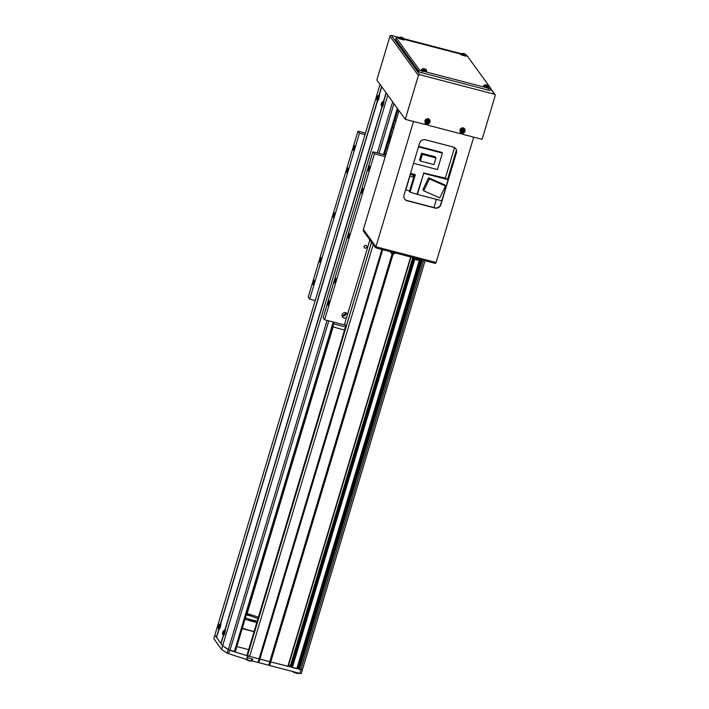 <?xml version="1.0" encoding="UTF-8"?>
<svg xmlns="http://www.w3.org/2000/svg" width="709" height="709" viewBox="0 0 709 709"><rect width="100%" height="100%" fill="white"/><g stroke="black" fill="none" stroke-linecap="round" stroke-linejoin="round"><path stroke-width="1.06" d="M420.942 259.68L298.409 668.436L299.49 669.438L302.362 669.916L270.749 661.94L288.191 666.407L410.99 257.083M413.896 257.837L291.257 666.62L292.312 667.559L297.177 668.747L419.976 259.423M288.607 665.007L291.443 665.999M247.113 654.868L249.639 656.437L270.749 661.94L269.668 665.529L299.765 673.373L423.663 260.389M393.203 253.778L270.749 661.94L269.774 661.603L268.702 665.193L269.668 665.529M410.644 256.995L287.819 666.389M414.552 258.12L291.78 667.337M414.871 259.033L292.312 667.559M419.622 259.334L296.796 668.729M381.894 249.497L257.996 662.481L268.702 665.193M382.692 249.701L258.82 662.614M392.928 253.716A6.638 1.391 -75.4 0 0 393.016 253.751A6.638 1.391 -75.4 0 0 393.105 253.751A6.487 6.08 -130.3 0 1 392.387 253.565A6.638 1.391 104.6 0 1 392.272 253.556A6.638 1.391 104.6 0 1 392.21 253.521L269.774 661.603L248.159 656.047L246.759 659.547L227.128 653.202L221.545 649.373L213.781 638.649L214.862 635.06L222.626 645.793L221.545 649.373M412.824 257.562L290.442 665.485M413.117 257.633L290.663 665.795M301.405 654.637L302.335 655.01L301.405 654.646M421.775 259.893L298.968 669.216M422.316 260.035L299.49 669.438M390.331 136.208L388.399 142.624L390.331 136.208M333.159 326.752L247.078 613.693L333.168 326.752M300.731 656.889L301.671 657.27M345.469 326.955L333.638 323.862M344.583 329.915A15.19 2.535 -163.3 0 1 332.813 326.627M246.688 613.702A2.845 0.479 -163.3 0 1 247.494 613.888A2.845 0.479 -163.3 0 1 250.667 615.323A2.845 0.479 -163.3 0 1 248.389 615.12A2.845 0.479 -163.3 0 1 246.448 614.481M252.12 620.278A2.845 0.479 -163.3 0 1 255.302 621.722A2.845 0.479 -163.3 0 1 253.016 621.518A2.845 0.479 -163.3 0 1 249.843 620.083A2.845 0.479 -163.3 0 1 252.12 620.278M246.324 614.889A10.449 1.746 -163.3 0 1 248.611 615.43A10.449 1.746 -163.3 0 1 257.925 618.762M257.243 621.04A10.449 1.746 -163.3 0 1 251.899 619.967A10.449 1.746 -163.3 0 1 245.429 617.885M254.106 631.48A18.044 3.004 -163.3 0 1 250.401 630.593A18.044 3.004 -163.3 0 1 242.354 628.147M256.8 622.511A18.044 3.004 -163.3 0 1 253.095 621.625A18.044 3.004 -163.3 0 1 245.039 619.179M246.714 613.604A18.044 3.004 -163.3 0 1 247.423 613.781A18.044 3.004 -163.3 0 1 258.368 617.291M254.044 631.701L242.212 628.617M248.655 649.639L236.824 646.555M365.002 248.115A1.427 1.374 144.1 0 0 366.562 245.934A1.427 1.374 144.1 0 0 364.266 245.988A1.427 1.374 144.1 0 0 365.002 248.115M364.231 246.05A1.427 1.374 144.1 0 0 365.091 245.42M342.022 315.266A2.375 2.287 144.1 0 0 345.611 312.669M342.048 315.026A2.375 2.287 144.1 0 0 345.372 312.625M369.876 239.943L347.516 314.468A2.845 2.747 144.1 0 0 342.544 313.821A2.845 2.747 144.1 0 0 346.63 317.437L344.379 324.926L346.63 325.006L371.481 242.159M347.516 314.468L346.63 317.437M342.039 315.815A2.845 2.747 144.1 0 0 346.125 312.855M348.084 238.029A2.375 0.496 -75.4 0 0 348.163 238.082A2.375 0.496 -75.4 0 0 349.191 236.106A2.375 0.496 -75.4 0 0 349.431 233.545A2.375 0.496 -75.4 0 0 349.36 233.491A2.375 0.496 -75.4 0 0 348.332 235.459A2.375 0.496 -75.4 0 0 348.084 238.029M333.159 217.397A2.375 0.496 -75.4 0 0 333.23 217.45A2.375 0.496 -75.4 0 0 334.258 215.474A2.375 0.496 -75.4 0 0 334.506 212.913A2.375 0.496 -75.4 0 0 334.426 212.86A2.375 0.496 -75.4 0 0 333.398 214.827A2.375 0.496 -75.4 0 0 333.159 217.397M319.706 262.233A2.375 0.496 -75.4 0 0 319.777 262.286A2.375 0.496 -75.4 0 0 320.805 260.309A2.375 0.496 -75.4 0 0 321.053 257.748A2.375 0.496 -75.4 0 0 320.982 257.695A2.375 0.496 -75.4 0 0 319.945 259.671A2.375 0.496 -75.4 0 0 319.706 262.233M312.979 284.655A2.375 0.496 -75.4 0 0 313.05 284.708A2.375 0.496 -75.4 0 0 314.078 282.731A2.375 0.496 -75.4 0 0 314.326 280.17A2.375 0.496 -75.4 0 0 314.255 280.117A2.375 0.496 -75.4 0 0 313.227 282.085A2.375 0.496 -75.4 0 0 312.979 284.655M353.339 150.14A2.375 0.496 -75.4 0 0 353.41 150.193A2.375 0.496 -75.4 0 0 354.438 148.216A2.375 0.496 -75.4 0 0 354.686 145.655A2.375 0.496 -75.4 0 0 354.606 145.602A2.375 0.496 -75.4 0 0 353.578 147.569A2.375 0.496 -75.4 0 0 353.339 150.14M346.612 172.553A2.375 0.496 -75.4 0 0 346.683 172.615A2.375 0.496 -75.4 0 0 347.711 170.639A2.375 0.496 -75.4 0 0 347.959 168.068A2.375 0.496 -75.4 0 0 347.88 168.015A2.375 0.496 -75.4 0 0 346.852 169.992A2.375 0.496 -75.4 0 0 346.612 172.553M361.537 193.185A2.375 0.496 -75.4 0 0 361.617 193.247A2.375 0.496 -75.4 0 0 362.645 191.27A2.375 0.496 -75.4 0 0 362.884 188.7A2.375 0.496 -75.4 0 0 362.813 188.647A2.375 0.496 -75.4 0 0 361.785 190.624A2.375 0.496 -75.4 0 0 361.537 193.185M368.263 170.772A2.375 0.496 -75.4 0 0 368.343 170.825A2.375 0.496 -75.4 0 0 369.371 168.848A2.375 0.496 -75.4 0 0 369.611 166.287A2.375 0.496 -75.4 0 0 369.54 166.234A2.375 0.496 -75.4 0 0 368.512 168.201A2.375 0.496 -75.4 0 0 368.263 170.772M327.912 305.287A2.375 0.496 -75.4 0 0 327.983 305.34A2.375 0.496 -75.4 0 0 329.011 303.363A2.375 0.496 -75.4 0 0 329.251 300.802A2.375 0.496 -75.4 0 0 329.18 300.749A2.375 0.496 -75.4 0 0 328.152 302.716A2.375 0.496 -75.4 0 0 327.912 305.287M334.639 282.864A2.375 0.496 -75.4 0 0 334.71 282.918A2.375 0.496 -75.4 0 0 335.738 280.941A2.375 0.496 -75.4 0 0 335.977 278.38A2.375 0.496 -75.4 0 0 335.906 278.327A2.375 0.496 -75.4 0 0 334.878 280.303A2.375 0.496 -75.4 0 0 334.639 282.864M385.74 154.917A2.845 0.479 -163.3 0 1 383.684 154.615A2.845 0.479 -163.3 0 1 383.675 154.615L372.899 151.806L374.396 153.862L385.217 156.689M374.396 153.862L324.616 319.768L344.379 324.926M367.253 236.319A1.427 1.374 144.1 0 0 367.909 237.214M388.24 146.612A9.492 1.586 16.7 0 0 386.901 146.32M386.104 148.979A9.492 1.586 16.7 0 0 387.38 149.466M365.445 133.124L357.974 131.174L308.202 297.071L309.691 299.136L315.213 300.572M357.974 131.174L359.463 133.23L309.691 299.136M384.845 153.197L385.847 154.58M389.356 142.872L388.045 142.527M359.463 133.23L364.984 134.675M372.899 151.806L323.127 317.703L324.616 319.768M298.454 668.498L297.328 668.241M251.491 660.097A2.845 0.479 -163.3 0 1 251.633 660.239L252.156 660.956L257.996 662.481M301.263 673.435L299.765 673.373M381.282 103.939L381.85 106.483A2.544 0.532 -75.4 0 1 381.779 106.43A3.191 0.674 -75.4 0 0 381.841 106.988L382.488 106.793L381.991 107.192A3.191 0.674 -75.4 0 0 382.16 107.165A3.191 0.674 -75.4 0 0 383.418 104.445A3.191 0.674 -75.4 0 0 383.782 101.236L386.245 93.003L387.814 95.174L222.626 645.793L229.619 650.224L228.537 653.804M229.619 650.224L247.521 655.86L246.448 659.45M247.521 655.86L248.159 656.047M247.618 657.837L252.696 659.166L252.156 660.956M389.977 136.084A18.044 3.004 16.7 0 0 391.262 136.527M392.573 127.443L393.885 127.78M396.074 120.495L394.753 120.149M377.294 100.27A3.191 0.674 -75.4 0 0 377.365 100.802L378.012 100.607L377.507 101.006A3.191 0.674 -75.4 0 0 377.684 100.97A3.191 0.674 -75.4 0 0 378.934 98.25A3.191 0.674 -75.4 0 0 379.297 95.05L381.77 86.817L386.095 92.799L383.631 101.032A3.191 0.674 -75.4 0 0 383.055 101.564M223.938 632.96L222.644 633.031A6.638 6.39 144.1 0 0 222.546 633.89A6.487 1.578 -10 0 0 222.661 634.059A6.638 6.39 -35.9 0 1 222.759 633.19L222.918 632.933A6.638 1.108 16.7 0 0 223.202 633.164A6.487 4.99 -61.6 0 1 223.3 632.809A6.487 4.99 -61.6 0 1 223.415 632.455A6.638 1.108 -163.3 0 1 223.131 632.224L223.175 631.808A6.638 6.39 -35.9 0 1 223.574 631.019L223.45 630.859A6.638 6.39 144.1 0 0 223.06 631.648L222.901 631.905A6.638 1.108 -163.3 0 1 222.901 631.772A6.487 6.204 -106.7 0 0 222.697 632.463A6.638 1.108 16.7 0 0 222.679 632.508A6.638 1.108 16.7 0 0 222.688 632.614L223.246 635.131A2.544 0.532 -75.4 0 1 223.175 635.078A3.191 0.674 -75.4 0 0 223.238 635.636L223.884 635.441L223.388 635.84A3.191 0.674 -75.4 0 0 223.565 635.805A3.191 0.674 -75.4 0 0 224.815 633.084A3.191 0.674 -75.4 0 0 225.178 629.884L381.991 107.192M218.7 628.91A3.191 0.674 -75.4 0 0 218.762 629.441L219.409 629.246L218.913 629.654A3.191 0.674 -75.4 0 0 219.081 629.619A3.191 0.674 -75.4 0 0 220.331 626.898A3.191 0.674 -75.4 0 0 220.694 623.69L377.507 101.006M223.388 635.84L221.057 643.621L222.626 645.793L228.307 649.648L235.282 651.722L334.107 322.24L235.282 651.722M379.545 95.476L379.147 94.838A3.191 0.674 -75.4 0 0 378.571 95.369M218.762 629.441L216.422 637.223L214.862 635.06L380.051 84.442L381.619 86.613L379.147 94.838M384.03 101.662L383.631 101.032M225.427 630.31L225.028 629.672A3.191 0.674 -75.4 0 0 224.452 630.204M381.841 106.988L225.028 629.672M220.951 624.124L220.552 623.486A3.191 0.674 -75.4 0 0 219.976 624.017M377.365 100.802L220.552 623.486M218.913 629.654L216.573 637.435L220.907 643.418L223.238 635.636M424.939 124.19L427.757 124.926L424.939 124.19M459.973 133.327L462.791 134.063L459.973 133.327M425.356 122.772L424.868 124.421L405.282 119.316L376.842 80.011L389.968 36.248A1.143 1.099 -35.9 0 1 391.368 35.45L399.273 37.506M460.398 131.909L459.902 133.558L427.917 125.218L428.085 123.836M463.394 132.893L462.95 134.356L482.085 139.345L495.219 95.582A1.143 1.099 144.1 0 0 494.465 94.226L419.808 74.755A1.143 1.099 144.1 0 0 418.407 75.553L405.282 119.316M403.935 38.729L461.258 53.68M465.919 54.894L466.026 54.921A1.143 1.099 -35.9 0 1 466.619 55.329L467.169 56.082M462.95 134.356L463.119 132.973M428.36 123.756L427.917 125.218M399.007 38.02L398.458 37.878A2.845 0.479 16.7 0 0 396.18 37.674A2.845 0.479 16.7 0 0 396.216 37.79L419.276 69.668A2.845 0.479 16.7 0 0 422.422 70.989L488.448 88.208A2.845 0.479 16.7 0 0 490.725 88.412A2.845 0.479 16.7 0 0 490.699 88.297L467.63 56.419A2.845 0.479 16.7 0 0 465.928 55.541M460.992 54.185L403.953 39.305M395.737 39.394A2.845 0.479 16.7 0 0 395.64 39.474A2.845 0.479 16.7 0 0 395.675 39.589L418.744 71.458A2.845 0.479 16.7 0 0 421.882 72.788L487.907 90.008A2.845 0.479 16.7 0 0 490.194 90.203L490.725 88.412M436.398 199.362L433.943 207.56M455.719 148.633A4.75 4.573 -35.9 0 1 456.268 152.462L440.67 204.476A4.75 4.573 -35.9 0 1 434.83 207.79L406.984 200.523A4.75 4.573 -35.9 0 1 404.573 198.945M399.025 110.657L363.389 229.441L375.93 246.776L436.115 262.472L473.709 137.156M453.308 147.055L425.453 139.797A4.75 4.573 144.1 0 0 419.622 143.103L404.015 195.117A4.75 4.573 144.1 0 0 407.161 200.771L435.007 208.038A4.75 4.573 144.1 0 0 440.847 204.724L456.454 152.71A4.75 4.573 144.1 0 0 453.308 147.055M413.524 121.461L375.93 246.776M375.451 247.645L375.779 246.572L363.531 229.654L363.212 230.726L375.451 247.645L376.497 248.088L376.825 247.007L435.211 262.241L434.892 263.314L435.645 263.34L435.92 262.419M376.497 248.088L434.892 263.314M461.958 130.855A0.736 0.709 144.1 0 0 463.287 130.288A0.736 0.709 144.1 0 0 462.702 129.774M461.001 130.261A1.861 1.79 144.1 0 0 462.233 132.477A1.861 1.79 144.1 0 0 464.519 131.183A1.861 1.79 144.1 0 0 463.287 128.967A1.861 1.79 144.1 0 0 461.001 130.261M465.007 129.658A2.614 2.517 144.1 0 0 460.203 129.304A2.614 2.517 144.1 0 0 461.045 132.521M464.182 131.484A6.487 4.006 -80.9 0 0 464.298 131.138A6.487 4.006 -80.9 0 0 464.395 130.775A6.638 1.108 -163.3 0 1 463.597 130.598A0.824 0.798 144.1 0 0 463.358 130.172A6.638 1.391 -75.4 0 0 463.58 129.313A6.487 1.817 -169 0 0 462.871 129.127A6.638 1.391 104.6 0 1 462.649 129.986A0.824 0.798 144.1 0 0 462.206 130.234A6.638 1.108 -163.3 0 1 461.355 129.986A6.487 1.569 109.1 0 0 461.249 130.341A6.487 1.569 109.1 0 0 461.142 130.695A6.638 1.108 16.7 0 0 461.993 130.943A0.824 0.798 144.1 0 0 462.233 131.369A6.638 1.391 104.6 0 1 461.958 132.158A6.487 3.758 23.4 0 0 462.667 132.344A6.638 1.391 -75.4 0 0 462.942 131.555A0.824 0.798 144.1 0 0 463.385 131.307A6.638 1.108 16.7 0 0 464.182 131.484L463.385 131.307M463.456 131.094L463.287 130.288M461.993 130.943L461.656 130.075M462.782 129.481L463.358 130.172M461.958 130.164A0.736 0.709 144.1 0 0 461.887 130.686M462.942 131.555L462.206 131.44M462.667 132.344L462.649 131.555M426.924 121.718A0.736 0.709 144.1 0 0 428.254 121.15A0.736 0.709 144.1 0 0 427.669 120.636M425.967 121.124A1.861 1.79 144.1 0 0 427.199 123.339A1.861 1.79 144.1 0 0 429.486 122.045A1.861 1.79 144.1 0 0 428.254 119.83A1.861 1.79 144.1 0 0 425.967 121.124M429.964 120.521A2.614 2.517 144.1 0 0 425.17 120.167A2.614 2.517 144.1 0 0 426.012 123.384M429.149 122.347A6.487 4.006 -80.9 0 0 429.255 122.001A6.487 4.006 -80.9 0 0 429.362 121.638A6.638 1.108 -163.3 0 1 428.555 121.461A0.824 0.798 144.1 0 0 428.325 121.035A6.638 1.391 -75.4 0 0 428.546 120.175A6.487 1.817 -169 0 0 427.837 119.989A6.638 1.391 104.6 0 1 427.607 120.849A0.824 0.798 144.1 0 0 427.173 121.097A6.638 1.108 -163.3 0 1 426.322 120.849A6.487 1.569 109.1 0 0 426.215 121.204A6.487 1.569 109.1 0 0 426.109 121.558A6.638 1.108 16.7 0 0 426.96 121.806A0.824 0.798 144.1 0 0 427.199 122.232A6.638 1.391 104.6 0 1 426.924 123.02A6.487 3.758 23.4 0 0 427.633 123.206A6.638 1.391 -75.4 0 0 427.908 122.418A0.824 0.798 144.1 0 0 428.342 122.17A6.638 1.108 16.7 0 0 429.149 122.347L428.342 122.17M426.96 121.806L426.623 120.938M428.573 121.461L428.422 121.957M427.74 120.344L428.325 121.035M426.924 121.026A0.736 0.709 144.1 0 0 426.853 121.549M427.908 122.418L427.173 122.302M427.633 123.206L427.616 122.418M418.523 260.043L415.004 259.122M417.184 260.043A6.638 1.391 -75.4 0 0 417.273 260.07A6.638 1.391 -75.4 0 0 417.353 260.079A6.487 6.08 -130.3 0 1 416.644 259.893A6.638 1.391 104.6 0 1 416.529 259.875A6.638 1.391 104.6 0 1 416.467 259.849M394.266 253.716L390.748 252.794M483.848 85.426L483.556 86.161L488.554 87.659L488.723 86.879L483.848 85.426L485.116 84.77L486.808 85.78L488.279 85.833L487.517 85.399M488.111 85.798A6.487 1.702 -48.3 0 0 488.058 85.709A6.487 1.702 -48.3 0 0 487.996 85.638A6.638 6.39 144.1 0 0 487.216 85.275L486.817 85.107A6.638 1.391 -75.4 0 0 486.755 85.08A6.638 1.391 -75.4 0 0 486.64 85.062A6.487 6.08 49.7 0 0 486.099 84.912L485.825 84.912A6.638 6.39 144.1 0 0 484.956 84.841A6.487 0.736 78.4 0 1 485.018 84.912A6.487 0.736 78.4 0 1 485.071 85.009A6.638 6.39 -35.9 0 1 485.949 85.071L486.339 85.24A6.638 1.391 104.6 0 1 486.427 85.576A6.487 5.114 -1.3 0 1 487.145 85.762A6.638 1.391 -75.4 0 0 487.048 85.426L487.331 85.434A6.638 6.39 -35.9 0 1 488.111 85.798M488.723 86.879L487.934 85.7M486.463 86.365L486.817 85.107M486.64 85.062L486.534 85.594M461.08 53.955L460.788 54.699L465.795 56.197L465.955 55.417L461.08 53.955L462.348 53.299L464.041 54.318L465.512 54.371L464.749 53.928M465.343 54.336A6.487 1.702 -48.3 0 0 465.29 54.247A6.487 1.702 -48.3 0 0 465.228 54.168A6.638 6.39 144.1 0 0 464.448 53.804L464.049 53.645A6.638 1.391 -75.4 0 0 463.987 53.609A6.638 1.391 -75.4 0 0 463.872 53.6A6.487 6.08 49.7 0 0 463.331 53.45L463.057 53.441A6.638 6.39 144.1 0 0 462.188 53.379A6.487 0.736 78.4 0 1 462.25 53.45A6.487 0.736 78.4 0 1 462.303 53.538A6.638 6.39 -35.9 0 1 463.181 53.609L463.571 53.778A6.638 1.391 104.6 0 1 463.668 54.114A6.487 5.114 -1.3 0 1 464.377 54.301A6.638 1.391 -75.4 0 0 464.28 53.964L464.563 53.973A6.638 6.39 -35.9 0 1 465.343 54.336M463.695 54.894L464.049 53.645M463.872 53.6L463.766 54.132M421.864 69.252L421.571 69.996L426.57 71.494L426.738 70.714L421.864 69.252L423.131 68.605L424.824 69.615L426.295 69.668L425.533 69.234M423.947 68.711A6.638 1.391 104.6 0 1 424.026 68.72A6.638 1.391 104.6 0 1 424.124 68.755L423.84 68.746A6.638 6.39 144.1 0 0 422.972 68.676A6.487 0.736 78.4 0 1 423.034 68.746A6.487 0.736 78.4 0 1 423.087 68.844A6.638 6.39 -35.9 0 1 423.964 68.906L424.354 69.074A6.638 1.391 104.6 0 1 424.443 69.411A6.487 5.114 -1.3 0 1 425.161 69.597A6.638 1.391 -75.4 0 0 425.063 69.26L425.347 69.269A6.638 6.39 -35.9 0 1 426.127 69.633A6.487 1.702 -48.3 0 0 426.074 69.544A6.487 1.702 -48.3 0 0 426.012 69.464A6.638 6.39 144.1 0 0 425.232 69.101L424.833 68.941A6.638 1.391 -75.4 0 0 424.771 68.915A6.638 1.391 -75.4 0 0 424.656 68.897A6.487 6.08 49.7 0 0 424.115 68.746M426.738 70.714L425.949 69.535M424.478 70.2L424.833 68.941M424.656 68.897L424.549 69.429M399.096 37.79L398.804 38.534L403.811 40.032L403.97 39.252L399.096 37.79L400.363 37.134L402.056 38.153L403.527 38.206L402.765 37.763M401.179 37.249A6.638 1.391 104.6 0 1 401.259 37.249A6.638 1.391 104.6 0 1 401.356 37.293L401.072 37.276A6.638 6.39 144.1 0 0 400.204 37.214A6.487 0.736 78.4 0 1 400.266 37.285A6.487 0.736 78.4 0 1 400.319 37.373A6.638 6.39 -35.9 0 1 401.197 37.444L401.586 37.612A6.638 1.391 104.6 0 1 401.684 37.949A6.487 5.114 -1.3 0 1 402.393 38.135A6.638 1.391 -75.4 0 0 402.295 37.79L402.579 37.807A6.638 6.39 -35.9 0 1 403.359 38.171A6.487 1.702 -48.3 0 0 403.306 38.082A6.487 1.702 -48.3 0 0 403.244 38.002A6.638 6.39 144.1 0 0 402.464 37.639L402.065 37.48A6.638 1.391 -75.4 0 0 402.003 37.444A6.638 1.391 -75.4 0 0 401.888 37.435A6.487 6.08 49.7 0 0 401.347 37.285M401.711 38.729L402.065 37.48M401.888 37.435L401.781 37.967M439.509 176.63A2.801 0.47 16.7 0 0 439.438 176.701A2.801 0.47 16.7 0 0 439.474 176.807A2.801 0.47 16.7 0 0 440.262 177.312M405.628 189.746L405.832 189.799A3.323 0.558 -163.3 0 1 409.492 191.341L410.094 192.166L417.397 194.408L441.778 200.762M445.022 178.553L448.265 179.147M428.591 177.791L422.91 189.684L423.725 190.818L439.784 197.873L445.474 185.988L444.649 184.854L428.591 177.791L429.415 178.925L423.725 190.818M417.397 194.408L423.725 173.333L448.106 179.687M417.096 193.991L423.725 173.333M454.522 147.569L445.349 178.154L423.424 172.916M418.487 146.869L442.389 153.1L441.884 152.4L418.647 146.338M410.094 192.166L415.341 174.68L410.529 173.421M445.092 178.322A360.828 60.176 -163.3 0 1 445.217 178.606L442.992 178.021A2.801 0.47 16.7 0 1 442.239 177.826L439.146 177.02M429.415 178.925L445.474 185.988M442.389 153.1L437.453 169.557L413.551 163.327M442.345 177.374A2.801 0.47 16.7 0 0 443.152 177.578M421.563 153.25L419.56 159.933L420.366 161.049L433.935 164.585L435.938 157.903L435.131 156.795L421.563 153.25L422.369 154.367L420.366 161.049M410.431 173.74A2.845 0.479 16.7 0 0 414.003 174.334L414.003 174.334M422.369 154.367L435.938 157.903M410.245 174.361A2.801 0.47 16.7 0 0 413.764 174.946L413.932 174.405M409.713 176.133A2.659 0.443 16.7 0 0 413.09 176.701L413.586 175.043M376.807 97.753L376.709 99.393L377.525 98.037L377.764 95.883L377.046 96.92A6.487 6.204 -106.7 0 0 376.825 97.629A6.638 1.108 16.7 0 0 376.807 97.674A6.638 1.108 16.7 0 0 376.807 97.78L376.763 98.197A6.638 6.39 144.1 0 0 376.665 99.056A6.487 1.578 -10 0 0 376.78 99.225A6.638 6.39 -35.9 0 1 376.887 98.356L377.037 98.099A6.638 1.108 16.7 0 0 377.33 98.329A6.487 4.99 -61.6 0 1 377.427 97.966A6.487 4.99 -61.6 0 1 377.543 97.62A6.638 1.108 -163.3 0 1 377.25 97.39L377.294 96.973A6.638 6.39 -35.9 0 1 377.693 96.185L377.578 96.025A6.638 6.39 144.1 0 0 377.179 96.814L377.02 97.071A6.638 1.108 -163.3 0 1 377.028 96.938A6.638 1.108 -163.3 0 1 377.037 96.92M376.807 97.78L378.065 98.126M376.825 97.629L377.463 97.851M381.282 103.86A6.647 6.647 0 0 0 381.114 104.967L381.185 105.588L382.009 104.232L382.24 102.069L381.522 103.115A6.487 6.204 -106.7 0 0 381.3 103.815A6.638 1.108 16.7 0 0 381.282 103.86A6.638 1.108 16.7 0 0 381.291 103.966L381.247 104.383A6.638 6.39 144.1 0 0 381.141 105.251A6.487 1.578 -10 0 0 381.265 105.411A6.638 6.39 -35.9 0 1 381.362 104.551L381.522 104.285A6.638 1.108 16.7 0 0 381.805 104.515A6.487 4.99 -61.6 0 1 381.903 104.161A6.487 4.99 -61.6 0 1 382.018 103.806A6.638 1.108 -163.3 0 1 381.734 103.576L381.779 103.16A6.638 6.39 -35.9 0 1 382.169 102.38L382.054 102.211A6.638 6.39 144.1 0 0 381.655 103L381.504 103.257A6.638 1.108 -163.3 0 1 381.504 103.133A6.638 1.108 -163.3 0 1 381.513 103.106M382.523 106.731L381.85 106.483A2.544 0.532 -75.4 0 0 382.949 104.4A2.544 0.532 -75.4 0 0 383.214 101.635A2.544 0.532 -75.4 0 0 383.126 101.573L383.844 101.688A2.614 0.549 -75.4 0 0 383.791 101.733M381.291 103.966L382.541 104.312M381.3 103.815L381.938 104.037M218.204 626.393L218.106 628.041L218.921 626.685L219.161 624.523L218.443 625.568M218.7 628.883A2.544 0.532 -75.4 0 0 218.771 628.945A2.544 0.532 -75.4 0 0 219.87 626.853A2.544 0.532 -75.4 0 0 220.136 624.088A2.544 0.532 -75.4 0 0 220.047 624.026L220.765 624.142A2.614 0.549 -75.4 0 0 220.712 624.186M218.727 626.969A6.487 4.99 -61.6 0 1 218.824 626.614A6.487 4.99 -61.6 0 1 218.939 626.26A6.638 1.108 -163.3 0 1 218.656 626.029L218.7 625.622A6.638 6.39 -35.9 0 1 219.09 624.833L218.975 624.673A6.638 6.39 144.1 0 0 218.576 625.453L218.425 625.71A6.638 1.108 -163.3 0 1 218.425 625.586A6.638 1.108 -163.3 0 1 218.434 625.56A6.487 6.204 -106.7 0 0 218.221 626.277A6.638 1.108 16.7 0 0 218.204 626.313A6.638 1.108 16.7 0 0 218.212 626.428L218.159 626.836A6.638 6.39 144.1 0 0 218.062 627.704A6.487 1.578 -10 0 0 218.186 627.864A6.638 6.39 -35.9 0 1 218.283 627.004L218.443 626.747A6.638 1.108 16.7 0 0 218.727 626.969M218.212 626.428L219.462 626.774M218.221 626.277L218.859 626.499M219.435 629.149A2.614 0.549 -75.4 0 0 219.453 629.175L218.275 628.573L218.035 627.43A6.647 6.647 0 0 1 218.204 626.313M222.679 632.508A6.647 6.647 0 0 0 222.52 633.616L222.582 634.227L223.406 632.88L223.636 630.718L222.918 631.754M223.929 635.379L223.246 635.131A2.544 0.532 -75.4 0 0 224.345 633.04A2.544 0.532 -75.4 0 0 224.62 630.274A2.544 0.532 -75.4 0 0 224.531 630.212L225.24 630.336A2.614 0.549 -75.4 0 0 225.196 630.372M222.901 631.772A6.638 1.108 -163.3 0 1 222.91 631.754A6.647 6.647 0 0 1 223.149 631.178L224.531 630.212A2.544 0.532 -75.4 0 0 224.381 630.266M222.697 632.463L223.335 632.685M300.669 660.894L299.597 660.664M300.802 660.46L299.721 660.247M299.872 659.769L300.882 660.185M247.087 654.894L346.063 324.988L247.095 654.93M371.543 242.239L247.538 655.55M373.209 244.543L249.639 656.437M228.201 649.621L227.128 653.202M252.005 658.989L251.633 660.239M398.006 109.248L384.349 154.775L398.015 109.275M392.653 101.866L377.33 152.958M327.088 320.415L228.307 649.648M393.947 103.656L379.023 153.401M328.79 320.858L229.946 650.313M397.35 108.344L383.48 154.562M333.239 322.019L234.36 651.606M494.465 94.226L490.593 88.873M466.69 55.851L466.026 54.921M391.368 35.45L419.808 74.755M418.407 75.553L389.968 36.248M422.422 70.989L421.882 72.788M419.276 69.668L418.744 71.458M488.448 88.208L487.907 90.008M396.216 37.79L395.675 39.589M463.349 128.143A2.544 2.446 144.1 0 0 461.125 132.583A2.544 2.446 144.1 0 0 465.033 129.756A2.544 2.446 144.1 0 0 463.349 128.143M425.923 123.322L426.889 123.809A2.544 2.446 144.1 0 0 430 120.619A2.544 2.446 144.1 0 0 425.356 120.37A2.544 2.446 144.1 0 0 426.871 123.809M419.524 259.308L417.397 259.352L414.561 258.076L415.261 259.317A6.647 6.647 0 0 0 416.529 259.875M395.267 252.98L393.141 253.024L390.304 251.748L391.005 252.989A6.647 6.647 0 0 0 392.272 253.556M456.357 150.14L447.707 179.005M409.492 191.341L414.552 174.476M405.832 189.799L409.908 176.195M377.294 100.244A2.544 0.532 -75.4 0 0 377.365 100.297A2.544 0.532 -75.4 0 0 378.473 98.205A2.544 0.532 -75.4 0 0 378.739 95.44A2.544 0.532 -75.4 0 0 378.65 95.378A2.544 0.532 -75.4 0 0 378.5 95.431M381.504 103.133A6.647 6.647 0 0 1 381.752 102.539L383.126 101.573A2.544 0.532 -75.4 0 0 382.984 101.617M218.425 625.586A6.647 6.647 0 0 1 218.673 624.992L220.047 624.026A2.544 0.532 -75.4 0 0 219.905 624.08M251.066 661.178L246.253 659.733M251.199 661.089L249.063 660.974L246.191 659.592L251.199 661.089L251.837 658.945M298.852 673.408A3.137 0.523 -163.3 0 1 296.362 673.196A3.137 0.523 -163.3 0 1 292.852 671.609M292.799 671.556A3.323 0.558 16.7 0 0 296.424 673.054A3.323 0.558 16.7 0 0 299.092 673.284L299.109 673.204M425.116 260.761L301.29 673.506M490.681 88.572L495.059 94.634M396.18 37.674L395.64 39.474M460.956 132.459L461.922 132.946C464.191 133.062 465.228 131.998 465.033 129.756L464.971 129.552M426.889 123.809C429.158 123.924 430.195 122.861 430 120.619L429.938 120.415M417.273 260.07A6.647 6.647 0 0 0 418.168 260.185L419.427 259.538M393.016 253.751A6.647 6.647 0 0 0 393.912 253.866L395.179 253.21M488.022 85.638A6.647 6.647 0 0 0 486.755 85.08M486.011 84.885A6.647 6.647 0 0 0 485.116 84.77M465.955 55.417L465.255 54.176A6.647 6.647 0 0 0 463.987 53.609M463.243 53.423A6.647 6.647 0 0 0 462.348 53.299M426.038 69.473A6.647 6.647 0 0 0 424.771 68.915M424.026 68.72A6.647 6.647 0 0 0 423.131 68.605M403.97 39.252L403.27 38.011A6.647 6.647 0 0 0 402.003 37.444M401.259 37.249A6.647 6.647 0 0 0 400.363 37.134M379.359 95.502L377.277 96.344A6.647 6.647 0 0 0 377.028 96.938M378.048 100.536L376.878 99.925L376.639 98.781A6.647 6.647 0 0 1 376.807 97.674M299.092 673.284L296.353 673.196L292.72 671.379"/></g></svg>
